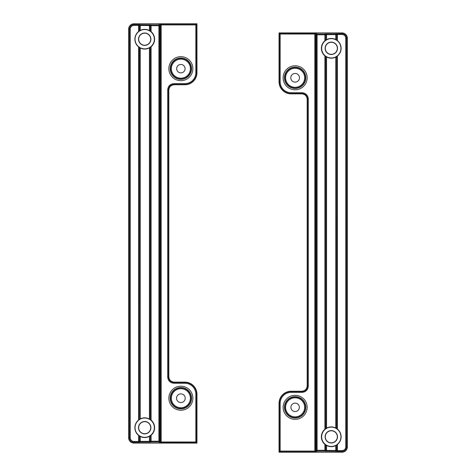 <?xml version="1.0" encoding="UTF-8"?>
<svg xmlns="http://www.w3.org/2000/svg" width="476" height="476" viewBox="0 0 476 476"><rect width="100%" height="100%" fill="white"/><g stroke="black" fill="none" stroke-linecap="round" stroke-linejoin="round"><path stroke-width="0.71" d="M290.925 407.325A4.207 4.207 0 0 0 295.132 411.532A4.207 4.207 0 0 0 299.339 407.325A4.207 4.207 0 0 0 295.132 403.118A4.207 4.207 0 0 0 290.925 407.325M299.469 77.784A4.338 4.338 0 0 1 295.132 82.122A4.338 4.338 0 0 1 290.788 77.784A4.338 4.338 0 0 1 295.132 73.441A4.338 4.338 0 0 1 299.469 77.784M280.168 451.087L279.364 451.891L279.364 403.303L279.055 403.303A12.055 12.055 0 0 1 291.11 391.248L301.838 391.248C305.062 390.909 306.847 389.124 307.187 385.899L307.187 99.21C306.847 95.979 305.062 94.2 301.838 93.861L291.11 93.861A12.055 12.055 0 0 1 279.055 81.801L279.364 81.801L279.364 33.219L280.168 34.022L280.168 81.801A10.942 10.942 0 0 0 291.11 92.743L302.147 92.743C305.86 93.135 307.912 95.188 308.299 98.901L308.299 386.209C307.912 389.921 305.86 391.974 302.147 392.361L291.11 392.361A10.942 10.942 0 0 0 280.168 403.303L280.168 451.087L314.815 451.087L314.815 451.891L316.421 451.807A0.803 0.803 45 0 1 315.618 451.004L314.815 451.087L314.815 34.022L315.618 34.099L315.618 451.004L316.308 450.314L316.308 34.796L317.111 34.796L317.111 33.992A0.803 0.803 135 0 0 316.308 34.796L315.618 34.099A0.803 0.803 135 0 1 316.421 33.296L317.111 33.992L324.9 33.992L324.9 34.796L325.703 34.796A0.803 0.803 -135 0 0 324.9 33.992L324.959 33.927A0.803 0.803 45 0 1 325.762 34.73L325.703 40.151L324.9 40.746L324.9 34.796L317.111 34.796L317.111 450.314L324.9 450.314L324.9 444.364L326.566 445.453A9.865 9.865 0 0 0 335.753 445.595L337.419 444.471A9.817 9.817 0 0 0 337.419 429.114L335.753 427.989A9.865 9.865 0 0 0 326.566 428.138L324.9 429.227L324.9 55.882L325.703 56.477L325.703 428.632M324.9 444.364A9.913 9.913 0 0 1 324.9 429.227M340.953 436.795A9.657 9.657 0 0 1 331.302 446.452A9.657 9.657 0 0 1 321.645 436.795A9.657 9.657 0 0 1 331.302 427.139A9.657 9.657 0 0 1 340.953 436.795M316.421 33.296L279.364 33.219L279.055 32.909L342.018 32.909L342.018 33.707L335.818 33.79A0.803 0.803 45 0 1 336.621 34.593L337.419 34.51L337.419 40.633A9.817 9.817 0 0 1 337.419 55.989L337.419 429.114M336.621 428.525L336.621 56.584L337.419 55.989M336.621 56.584L336.556 428.459M335.753 427.989L335.753 57.114L336.556 56.644M335.753 57.114A9.865 9.865 0 0 1 326.566 56.965L326.566 428.138M325.762 428.614L325.762 56.495L326.566 56.965M324.9 40.746A9.913 9.913 0 0 0 324.9 55.882M321.645 48.314A9.657 9.657 0 0 0 331.302 57.971A9.657 9.657 0 0 0 340.953 48.314A9.657 9.657 0 0 0 331.302 38.657A9.657 9.657 0 0 0 321.645 48.314M325.108 48.314A6.194 6.194 0 0 1 331.302 42.12A6.194 6.194 0 0 1 337.49 48.314A6.194 6.194 0 0 1 331.302 54.502A6.194 6.194 0 0 1 325.108 48.314M325.275 48.314A6.027 6.027 0 0 1 331.302 42.287A6.027 6.027 0 0 1 337.329 48.314A6.027 6.027 0 0 1 331.302 54.341A6.027 6.027 0 0 1 325.275 48.314M337.49 436.795A6.194 6.194 0 0 0 331.302 430.601A6.194 6.194 0 0 0 325.108 436.795A6.194 6.194 0 0 0 331.302 442.989A6.194 6.194 0 0 0 337.49 436.795M337.329 436.795A6.027 6.027 0 0 0 331.302 430.768A6.027 6.027 0 0 0 325.275 436.795A6.027 6.027 0 0 0 331.302 442.823A6.027 6.027 0 0 0 337.329 436.795M279.055 403.303L279.055 452.2L342.018 452.2L342.018 451.397L337.419 451.397L337.419 450.593L336.621 450.516L336.621 445.066M279.055 32.909L279.055 81.801M347.373 412.014L347.373 38.264L346.57 38.264L346.57 446.839L347.373 446.839L347.373 412.014M325.703 40.151L325.762 34.73L326.566 34.653L326.566 39.657A9.865 9.865 0 0 1 335.753 39.508L335.753 34.653L326.566 34.653L326.566 33.85L324.959 33.927M336.556 39.978L336.621 34.593L336.556 39.978L335.753 39.508M314.815 451.891L279.364 451.891L279.055 452.2M347.373 446.839A5.361 5.361 0 0 1 342.018 452.2M342.018 32.909A5.361 5.361 0 0 1 347.373 38.264M326.566 39.657L325.762 40.133M337.419 40.633L336.621 40.043M291.11 391.248L291.11 391.558L302.147 391.558C305.378 391.224 307.163 389.439 307.496 386.209L307.496 98.901C307.163 95.67 305.378 93.885 302.147 93.546L291.11 93.546L291.11 93.861M326.566 33.85L335.753 33.85A0.803 0.803 45 0 1 336.556 34.653L335.753 34.653L335.818 33.79M325.703 444.959L325.703 450.314A0.803 0.803 135 0 1 324.9 451.117L317.111 451.117L317.111 450.314L316.308 450.314A0.803 0.803 45 0 0 317.111 451.117L316.421 451.807M326.566 445.453L326.566 450.457L325.762 450.373A0.803 0.803 135 0 1 324.959 451.177L335.753 451.26A0.803 0.803 135 0 0 336.556 450.457L336.621 450.516A0.803 0.803 -45 0 1 335.818 451.319L337.419 451.397M185.075 68.675A4.207 4.207 0 0 0 180.868 64.468A4.207 4.207 0 0 0 176.661 68.675A4.207 4.207 0 0 0 180.868 72.882A4.207 4.207 0 0 0 185.075 68.675M176.531 398.216A4.338 4.338 0 0 1 180.868 393.878A4.338 4.338 0 0 1 185.212 398.216A4.338 4.338 0 0 1 180.868 402.559A4.338 4.338 0 0 1 176.531 398.216M195.832 24.913L196.636 24.109L196.636 72.697L196.945 72.697A12.055 12.055 0 0 1 184.89 84.752L174.162 84.752C170.938 85.091 169.153 86.876 168.813 90.101L168.813 376.79C169.153 380.021 170.938 381.8 174.162 382.139L184.89 382.139A12.055 12.055 0 0 1 196.945 394.199L196.636 394.199L196.636 442.781L195.832 441.978L195.832 394.199A10.942 10.942 0 0 0 184.89 383.257L173.853 383.257C170.14 382.865 168.088 380.812 167.701 377.099L167.701 89.791C168.088 86.079 170.14 84.026 173.853 83.639L184.89 83.639A10.942 10.942 0 0 0 195.832 72.697L195.832 24.913L161.185 24.913L161.185 24.109L159.579 24.193A0.803 0.803 -135 0 1 160.382 24.996L161.185 24.913L161.185 441.978L160.382 441.901L160.382 24.996L159.692 25.686L159.692 441.204L158.889 441.204L158.889 442.008A0.803 0.803 -45 0 0 159.692 441.204L160.382 441.901A0.803 0.803 -45 0 1 159.579 442.704L158.889 442.008L151.1 442.008L151.1 441.204L150.297 441.204A0.803 0.803 45 0 0 151.1 442.008L151.041 442.073A0.803 0.803 -135 0 1 150.237 441.27L150.297 435.849L151.1 435.254L151.1 441.204L158.889 441.204L158.889 25.686L151.1 25.686L151.1 31.636L149.434 30.547A9.865 9.865 0 0 0 140.247 30.404L138.581 31.529A9.817 9.817 0 0 0 138.581 46.886L140.247 48.011A9.865 9.865 0 0 0 149.434 47.862L151.1 46.773L151.1 420.118L150.297 419.523L150.297 47.368M151.1 31.636A9.913 9.913 0 0 1 151.1 46.773M135.047 39.205A9.657 9.657 0 0 1 144.698 29.548A9.657 9.657 0 0 1 154.355 39.205A9.657 9.657 0 0 1 144.698 48.861A9.657 9.657 0 0 1 135.047 39.205M159.579 442.704L196.636 442.781L196.945 443.091L133.982 443.091L133.982 442.293L140.182 442.21A0.803 0.803 -135 0 1 139.379 441.407L138.581 441.49L138.581 435.367A9.817 9.817 0 0 1 138.581 420.01L138.581 46.886M139.379 47.475L139.379 419.415L138.581 420.01M139.379 419.415L139.444 47.541M140.247 48.011L140.247 418.886L139.444 419.356M140.247 418.886A9.865 9.865 0 0 1 149.434 419.035L149.434 47.862M150.237 47.386L150.237 419.505L149.434 419.035M151.1 435.254A9.913 9.913 0 0 0 151.1 420.118M154.355 427.686A9.657 9.657 0 0 0 144.698 418.029A9.657 9.657 0 0 0 135.047 427.686A9.657 9.657 0 0 0 144.698 437.343A9.657 9.657 0 0 0 154.355 427.686M150.892 427.686A6.194 6.194 0 0 1 144.698 433.88A6.194 6.194 0 0 1 138.51 427.686A6.194 6.194 0 0 1 144.698 421.498A6.194 6.194 0 0 1 150.892 427.686M150.725 427.686A6.027 6.027 0 0 1 144.698 433.713A6.027 6.027 0 0 1 138.671 427.686A6.027 6.027 0 0 1 144.698 421.659A6.027 6.027 0 0 1 150.725 427.686M138.51 39.205A6.194 6.194 0 0 0 144.698 45.398A6.194 6.194 0 0 0 150.892 39.205A6.194 6.194 0 0 0 144.698 33.011A6.194 6.194 0 0 0 138.51 39.205M138.671 39.205A6.027 6.027 0 0 0 144.698 45.232A6.027 6.027 0 0 0 150.725 39.205A6.027 6.027 0 0 0 144.698 33.177A6.027 6.027 0 0 0 138.671 39.205M196.945 72.697L196.945 23.8L133.982 23.8L133.982 24.603L138.581 24.603L138.581 25.407L139.379 25.484L139.379 30.934M196.945 443.091L196.945 394.199M128.627 63.986L128.627 437.736L129.43 437.736L129.43 29.161L128.627 29.161L128.627 63.986M150.297 435.849L150.237 441.27L149.434 441.347L149.434 436.343A9.865 9.865 0 0 1 140.247 436.492L140.247 441.347L149.434 441.347L149.434 442.15L151.041 442.073M139.444 436.022L139.379 441.407L139.444 436.022L140.247 436.492M161.185 24.109L196.636 24.109L196.945 23.8M128.627 29.161A5.361 5.361 0 0 1 133.982 23.8M133.982 443.091A5.361 5.361 0 0 1 128.627 437.736M149.434 436.343L150.237 435.867M138.581 435.367L139.379 435.957M184.89 84.752L184.89 84.442L173.853 84.442C170.622 84.776 168.837 86.561 168.504 89.791L168.504 377.099C168.837 380.33 170.622 382.115 173.853 382.454L184.89 382.454L184.89 382.139M149.434 442.15L140.247 442.15A0.803 0.803 -135 0 1 139.444 441.347L140.247 441.347L140.182 442.21M150.297 31.041L150.297 25.686A0.803 0.803 -45 0 1 151.1 24.883L158.889 24.883L158.889 25.686L159.692 25.686A0.803 0.803 -135 0 0 158.889 24.883L159.579 24.193M149.434 30.547L149.434 25.543L150.237 25.627A0.803 0.803 -45 0 1 151.041 24.823L140.247 24.74A0.803 0.803 -45 0 0 139.444 25.543L139.379 25.484A0.803 0.803 135 0 1 140.182 24.681L138.581 24.603M284.464 407.325A10.668 10.668 0 0 0 295.132 417.993A10.668 10.668 0 0 0 305.8 407.325A10.668 10.668 0 0 0 295.132 396.657A10.668 10.668 0 0 0 284.464 407.325M307.139 407.325A12.007 12.007 0 0 1 295.132 419.332A12.007 12.007 0 0 1 283.125 407.325A12.007 12.007 0 0 1 295.132 395.318A12.007 12.007 0 0 1 307.139 407.325M284.464 77.784A10.668 10.668 0 0 0 295.132 88.453A10.668 10.668 0 0 0 305.8 77.784A10.668 10.668 0 0 0 295.132 67.116A10.668 10.668 0 0 0 284.464 77.784M307.139 77.784A12.007 12.007 0 0 1 295.132 89.791A12.007 12.007 0 0 1 283.125 77.784A12.007 12.007 0 0 1 295.132 65.777A12.007 12.007 0 0 1 307.139 77.784M284.797 407.325A10.335 10.335 0 0 1 295.132 396.99A10.335 10.335 0 0 1 305.467 407.325A10.335 10.335 0 0 1 295.132 417.66A10.335 10.335 0 0 1 284.797 407.325M304.664 407.325A9.532 9.532 0 0 0 295.132 397.793A9.532 9.532 0 0 0 285.6 407.325A9.532 9.532 0 0 0 295.132 416.857A9.532 9.532 0 0 0 304.664 407.325M284.797 77.784A10.335 10.335 0 0 1 295.132 67.449A10.335 10.335 0 0 1 305.467 77.784A10.335 10.335 0 0 1 295.132 88.119A10.335 10.335 0 0 1 284.797 77.784M304.664 77.784A9.532 9.532 0 0 0 295.132 68.252A9.532 9.532 0 0 0 285.6 77.784A9.532 9.532 0 0 0 295.132 87.316A9.532 9.532 0 0 0 304.664 77.784M324.959 451.177L324.9 450.314L325.762 450.373L325.762 444.977M326.566 451.26L326.566 450.457L335.753 450.457L335.753 445.595M336.556 445.125L336.556 450.457L335.753 450.457L335.818 451.319M337.419 444.471L337.419 450.593L342.018 450.593A3.754 3.754 0 0 0 345.772 446.839L345.772 38.264A3.754 3.754 0 0 0 342.018 34.51L337.419 34.51L337.419 33.707M314.815 33.219L314.815 34.022L280.168 34.022M301.838 93.861L302.147 92.743M302.147 392.361L301.838 391.248M307.187 385.899L308.299 386.209M308.299 98.901L307.187 99.21M280.168 403.303L279.364 403.303A11.745 11.745 0 0 1 291.11 391.558L291.11 392.361M291.11 92.743L291.11 93.546A11.745 11.745 0 0 1 279.364 81.801L280.168 81.801M345.772 446.839L346.57 446.839A4.558 4.558 0 0 1 342.018 451.397L342.018 450.593M342.018 34.51L342.018 33.707A4.558 4.558 0 0 1 346.57 38.264L345.772 38.264M191.536 68.675A10.668 10.668 0 0 0 180.868 58.007A10.668 10.668 0 0 0 170.2 68.675A10.668 10.668 0 0 0 180.868 79.343A10.668 10.668 0 0 0 191.536 68.675M168.861 68.675A12.007 12.007 0 0 1 180.868 56.668A12.007 12.007 0 0 1 192.875 68.675A12.007 12.007 0 0 1 180.868 80.682A12.007 12.007 0 0 1 168.861 68.675M191.536 398.216A10.668 10.668 0 0 0 180.868 387.547A10.668 10.668 0 0 0 170.2 398.216A10.668 10.668 0 0 0 180.868 408.884A10.668 10.668 0 0 0 191.536 398.216M168.861 398.216A12.007 12.007 0 0 1 180.868 386.209A12.007 12.007 0 0 1 192.875 398.216A12.007 12.007 0 0 1 180.868 410.223A12.007 12.007 0 0 1 168.861 398.216M191.203 68.675A10.335 10.335 0 0 1 180.868 79.01A10.335 10.335 0 0 1 170.533 68.675A10.335 10.335 0 0 1 180.868 58.34A10.335 10.335 0 0 1 191.203 68.675M171.336 68.675A9.532 9.532 0 0 0 180.868 78.207A9.532 9.532 0 0 0 190.4 68.675A9.532 9.532 0 0 0 180.868 59.143A9.532 9.532 0 0 0 171.336 68.675M191.203 398.216A10.335 10.335 0 0 1 180.868 408.551A10.335 10.335 0 0 1 170.533 398.216A10.335 10.335 0 0 1 180.868 387.88A10.335 10.335 0 0 1 191.203 398.216M171.336 398.216A9.532 9.532 0 0 0 180.868 407.748A9.532 9.532 0 0 0 190.4 398.216A9.532 9.532 0 0 0 180.868 388.684A9.532 9.532 0 0 0 171.336 398.216M151.041 24.823L151.1 25.686L150.237 25.627L150.237 31.023M149.434 24.74L149.434 25.543L140.247 25.543L140.247 30.404M139.444 30.875L139.444 25.543L140.247 25.543L140.182 24.681M138.581 31.529L138.581 25.407L133.982 25.407A3.754 3.754 0 0 0 130.228 29.161L130.228 437.736A3.754 3.754 0 0 0 133.982 441.49L138.581 441.49L138.581 442.293M161.185 442.781L161.185 441.978L195.832 441.978M174.162 382.139L173.853 383.257M173.853 83.639L174.162 84.752M168.813 90.101L167.701 89.791M167.701 377.099L168.813 376.79M195.832 72.697L196.636 72.697A11.745 11.745 0 0 1 184.89 84.442L184.89 83.639M184.89 383.257L184.89 382.454A11.745 11.745 0 0 1 196.636 394.199L195.832 394.199M130.228 29.161L129.43 29.161A4.558 4.558 0 0 1 133.982 24.603L133.982 25.407M133.982 441.49L133.982 442.293A4.558 4.558 0 0 1 129.43 437.736L130.228 437.736"/></g></svg>
